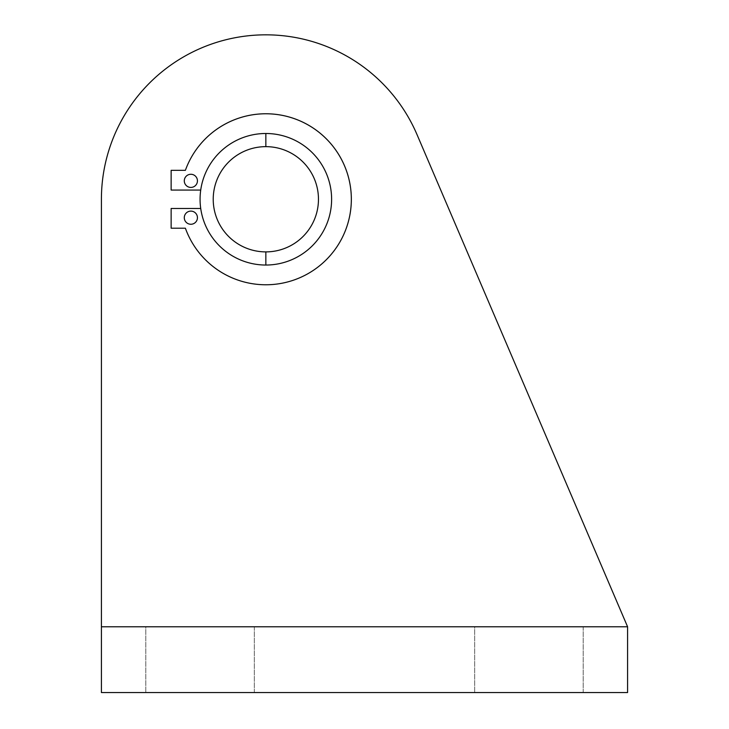 <?xml version="1.0" encoding="UTF-8"?>
<svg xmlns="http://www.w3.org/2000/svg" width="729" height="729" viewBox="0 0 729 729"><rect width="100%" height="100%" fill="white"/><g stroke="black" fill="none" stroke-linecap="round" stroke-linejoin="round"><path stroke-width="0.55" stroke-dasharray="3.65 2.73" d="M265.848 133.498A65.774 65.774 0 0 0 200.074 199.272A65.774 65.774 0 0 0 265.848 265.037A65.774 65.774 0 0 1 200.721 190.059A65.774 65.774 0 0 1 265.848 133.498L265.848 146.647A52.616 52.616 0 0 0 213.223 199.272A52.616 52.616 0 0 0 265.848 251.888L265.848 265.037A65.774 65.774 0 0 1 200.074 199.272A65.774 65.774 0 0 1 265.848 133.498A65.774 65.774 0 0 0 200.721 208.476A65.774 65.774 0 0 0 265.848 265.037A65.774 65.774 0 0 1 200.074 199.272A65.774 65.774 0 0 1 265.848 133.498A65.774 65.774 0 0 0 200.074 199.272A65.774 65.774 0 0 0 265.848 265.037A65.774 65.774 0 0 1 200.721 208.476L171.133 208.476L171.133 228.204L185.385 228.204A85.503 85.503 0 0 0 294.78 279.726A85.503 85.503 0 0 0 265.848 113.77A85.503 85.503 0 0 0 185.385 170.331A85.503 85.503 0 0 1 346.302 170.331A85.503 85.503 0 0 0 185.385 170.331L171.133 170.331L171.133 190.059L200.721 190.059A65.774 65.774 0 0 1 265.848 133.498A65.774 65.774 0 0 1 331.613 199.272A65.774 65.774 0 0 1 265.848 265.037A65.774 65.774 0 0 0 331.613 199.272A65.774 65.774 0 0 0 265.848 133.498A65.774 65.774 0 0 0 200.721 190.059L171.133 190.059L171.133 170.331L185.385 170.331A85.503 85.503 0 0 1 346.302 170.331A85.503 85.503 0 0 1 294.78 279.726A85.503 85.503 0 0 1 185.385 228.204L171.133 228.204L171.133 208.476L200.721 208.476A65.774 65.774 0 0 1 200.721 190.059L171.133 190.059L171.133 170.331L185.385 170.331L171.133 170.331L171.133 190.059L200.721 190.059L171.133 190.059L171.133 170.331L185.385 170.331A85.503 85.503 0 0 1 346.302 170.331A85.503 85.503 0 0 1 294.78 279.726A85.503 85.503 0 0 1 185.385 228.204L171.133 228.204L185.385 228.204A85.503 85.503 0 0 0 294.78 279.726A85.503 85.503 0 0 0 346.302 170.331A85.503 85.503 0 0 1 294.78 279.726A85.503 85.503 0 0 1 185.385 228.204L171.133 228.204L171.133 208.476L171.133 228.204L171.133 208.476L200.721 208.476A65.774 65.774 0 0 0 265.848 265.037A65.774 65.774 0 0 0 331.613 199.272A65.774 65.774 0 0 0 265.848 133.498A65.774 65.774 0 0 1 331.613 199.272A65.774 65.774 0 0 1 265.848 265.037A65.774 65.774 0 0 0 331.613 199.272A65.774 65.774 0 0 0 265.848 133.498A65.774 65.774 0 0 1 331.613 199.272A65.774 65.774 0 0 1 265.848 265.037L265.848 251.888A52.616 52.616 0 0 1 213.223 199.272A52.616 52.616 0 0 1 265.848 146.647A52.616 52.616 0 0 1 318.464 199.272A52.616 52.616 0 0 1 265.848 251.888A52.616 52.616 0 0 0 318.464 199.272A52.616 52.616 0 0 0 265.848 146.647L265.848 133.498A65.774 65.774 0 0 1 331.613 199.272A65.774 65.774 0 0 1 265.848 265.037A65.774 65.774 0 0 0 331.613 199.272A65.774 65.774 0 0 0 265.848 133.498A65.774 65.774 0 0 1 331.613 199.272A65.774 65.774 0 0 1 265.848 265.037A65.774 65.774 0 0 1 200.074 199.272A65.774 65.774 0 0 1 265.848 133.498A65.774 65.774 0 0 0 200.074 199.272A65.774 65.774 0 0 0 265.848 265.037A65.774 65.774 0 0 0 331.613 199.272A65.774 65.774 0 0 0 265.848 133.498M197.441 180.856A6.579 6.579 0 0 0 190.861 174.277A6.579 6.579 0 0 0 184.291 180.856A6.579 6.579 0 0 1 190.861 174.277A6.579 6.579 0 0 1 197.441 180.856A6.579 6.579 0 0 1 190.861 187.426A6.579 6.579 0 0 1 184.291 180.856A6.579 6.579 0 0 1 190.861 174.277A6.579 6.579 0 0 1 197.441 180.856A6.579 6.579 0 0 0 190.861 174.277A6.579 6.579 0 0 0 184.291 180.856A6.579 6.579 0 0 0 190.861 187.426A6.579 6.579 0 0 0 197.441 180.856A6.579 6.579 0 0 1 190.861 187.426A6.579 6.579 0 0 1 184.291 180.856A6.579 6.579 0 0 0 190.861 187.426A6.579 6.579 0 0 0 197.441 180.856A6.579 6.579 0 0 0 190.861 174.277A6.579 6.579 0 0 0 184.291 180.856A6.579 6.579 0 0 0 190.861 187.426A6.579 6.579 0 0 0 197.441 180.856A6.579 6.579 0 0 1 190.861 187.426A6.579 6.579 0 0 1 184.291 180.856A6.579 6.579 0 0 1 190.861 174.277A6.579 6.579 0 0 1 197.441 180.856M197.441 217.679A6.579 6.579 0 0 0 190.861 211.109A6.579 6.579 0 0 0 184.291 217.679A6.579 6.579 0 0 1 190.861 211.109A6.579 6.579 0 0 1 197.441 217.679A6.579 6.579 0 0 1 190.861 224.259A6.579 6.579 0 0 1 184.291 217.679A6.579 6.579 0 0 1 190.861 211.109A6.579 6.579 0 0 1 197.441 217.679A6.579 6.579 0 0 0 190.861 211.109A6.579 6.579 0 0 0 184.291 217.679A6.579 6.579 0 0 0 190.861 224.259A6.579 6.579 0 0 0 197.441 217.679A6.579 6.579 0 0 1 190.861 224.259A6.579 6.579 0 0 1 184.291 217.679A6.579 6.579 0 0 0 190.861 224.259A6.579 6.579 0 0 0 197.441 217.679A6.579 6.579 0 0 0 190.861 211.109A6.579 6.579 0 0 0 184.291 217.679A6.579 6.579 0 0 0 190.861 224.259A6.579 6.579 0 0 0 197.441 217.679A6.579 6.579 0 0 1 190.861 224.259A6.579 6.579 0 0 1 184.291 217.679A6.579 6.579 0 0 1 190.861 211.109A6.579 6.579 0 0 1 197.441 217.679M254.33 692.55L254.33 626.776L145.809 626.776L145.809 692.55L254.33 692.55L145.809 692.55L145.809 626.776L254.33 626.776L254.33 692.55L145.809 692.55L254.33 692.55M583.191 692.55L583.191 626.776L474.67 626.776L474.67 692.55L583.191 692.55L474.67 692.55L474.67 626.776L583.191 626.776L583.191 692.55L474.67 692.55L583.191 692.55M101.413 626.776L101.413 199.272A164.426 164.426 0 0 1 417.015 134.592L627.587 626.776L101.413 626.776L101.413 199.272A164.426 164.426 0 0 1 417.015 134.592L627.587 626.776L417.015 134.592A164.426 164.426 0 0 0 101.413 199.272L101.413 692.55L627.587 692.55L627.587 626.776L417.015 134.592A164.426 164.426 0 0 0 101.413 199.272L101.413 626.776L627.587 626.776L101.413 626.776L627.587 626.776L417.015 134.592A164.426 164.426 0 0 0 101.413 199.272L101.413 626.776L627.587 626.776L627.587 692.55L101.413 692.55L101.413 199.272A164.426 164.426 0 0 1 417.015 134.592L627.587 626.776L101.413 626.776M200.721 208.476L171.133 208.476L171.133 228.204L185.385 228.204A85.503 85.503 0 0 0 294.78 279.726A85.503 85.503 0 0 0 265.848 113.77A85.503 85.503 0 0 0 185.385 170.331L171.133 170.331L171.133 190.059L200.721 190.059A65.774 65.774 0 0 0 200.721 208.476M583.191 626.776L474.67 626.776L583.191 626.776M254.33 626.776L145.809 626.776L254.33 626.776"/><path stroke-width="1.09" d="M265.848 146.647L265.848 133.498A65.774 65.774 0 0 0 200.074 199.272A65.774 65.774 0 0 0 265.848 265.037L265.848 251.888A52.616 52.616 0 0 1 213.223 199.272A52.616 52.616 0 0 1 265.848 146.647A52.616 52.616 0 0 1 318.464 199.272A52.616 52.616 0 0 1 265.848 251.888L265.848 265.037A65.774 65.774 0 0 1 200.074 199.272A65.774 65.774 0 0 1 265.848 133.498A65.774 65.774 0 0 1 331.613 199.272A65.774 65.774 0 0 1 265.848 265.037A65.774 65.774 0 0 0 331.613 199.272A65.774 65.774 0 0 0 265.848 133.498L265.848 146.647A52.616 52.616 0 0 0 213.223 199.272A52.616 52.616 0 0 0 265.848 251.888A52.616 52.616 0 0 0 318.464 199.272A52.616 52.616 0 0 0 265.848 146.647M185.385 170.331A85.503 85.503 0 0 1 346.302 170.331A85.503 85.503 0 0 1 294.78 279.726A85.503 85.503 0 0 1 185.385 228.204L171.133 228.204L171.133 208.476L200.721 208.476L171.133 208.476L171.133 228.204L185.385 228.204A85.503 85.503 0 0 0 294.78 279.726A85.503 85.503 0 0 0 265.848 113.77A85.503 85.503 0 0 0 185.385 170.331L171.133 170.331L185.385 170.331M197.441 180.856A6.579 6.579 0 0 0 190.861 174.277A6.579 6.579 0 0 0 184.291 180.856A6.579 6.579 0 0 0 190.861 187.426A6.579 6.579 0 0 0 197.441 180.856A6.579 6.579 0 0 1 190.861 187.426A6.579 6.579 0 0 1 184.291 180.856A6.579 6.579 0 0 1 190.861 174.277A6.579 6.579 0 0 1 197.441 180.856M197.441 217.679A6.579 6.579 0 0 0 190.861 211.109A6.579 6.579 0 0 0 184.291 217.679A6.579 6.579 0 0 0 190.861 224.259A6.579 6.579 0 0 0 197.441 217.679A6.579 6.579 0 0 1 190.861 224.259A6.579 6.579 0 0 1 184.291 217.679A6.579 6.579 0 0 1 190.861 211.109A6.579 6.579 0 0 1 197.441 217.679M171.133 190.059L171.133 170.331L171.133 190.059L200.721 190.059L171.133 190.059M101.413 199.272L101.413 626.776L627.587 626.776L417.015 134.592A164.426 164.426 0 0 0 101.413 199.272A164.426 164.426 0 0 1 417.015 134.592L627.587 626.776L627.587 692.55L627.587 626.776L101.413 626.776L101.413 199.272M101.413 692.55L101.413 626.776L101.413 692.55L627.587 692.55L101.413 692.55"/></g></svg>
